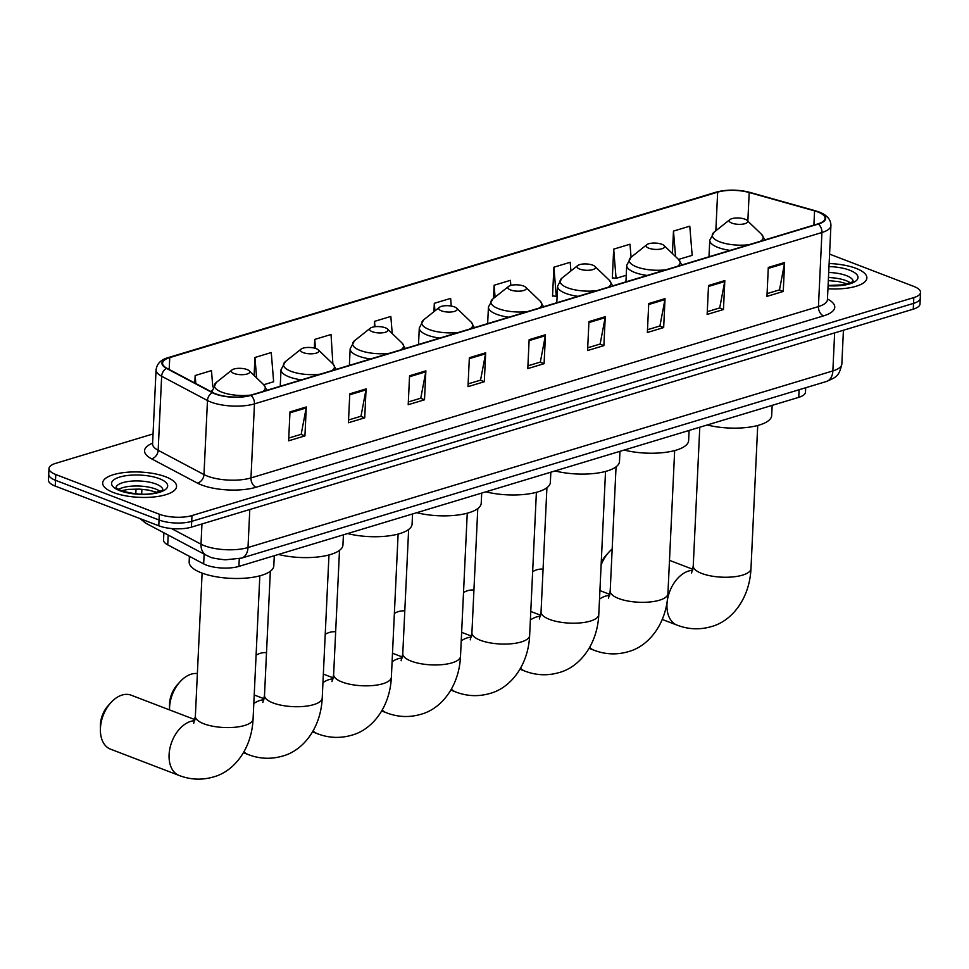 <?xml version="1.0" encoding="UTF-8"?>
<svg xmlns="http://www.w3.org/2000/svg" width="969" height="969" viewBox="0 0 969 969"><rect width="100%" height="100%" fill="white"/><g stroke="black" fill="none" stroke-linecap="round" stroke-linejoin="round"><path stroke-width="1.45" d="M805.699 387.745L805.481 392.166A23.111 7.909 -177.3 0 1 798.747 397.338L238.907 566.393A23.111 7.909 -177.3 0 1 203.66 563.885L167.734 544.857A23.111 7.909 -177.3 0 1 163.543 540.012L163.882 532.78M153.041 433.942L55.73 463.327A23.111 7.909 2.7 0 0 48.995 468.499L48.45 480.079A23.111 7.909 2.7 0 0 55.233 486.087L158.783 525.792A23.111 7.909 2.7 0 0 191.438 527.136L913.27 309.159A23.111 7.909 2.7 0 0 920.005 303.987L920.271 298.198A23.111 7.909 2.7 0 1 913.537 303.382A23.111 7.909 2.7 0 0 920.271 298.198L920.55 292.408A23.111 7.909 2.7 0 0 913.767 286.4L829.573 254.12M48.995 468.499A23.111 7.909 2.7 0 0 55.778 474.519L159.328 514.224A23.111 7.909 2.7 0 0 191.983 515.569L191.705 521.346L913.537 303.382L191.705 521.346A23.111 7.909 2.7 0 1 159.049 520.002A23.111 7.909 2.7 0 0 191.705 521.346L191.438 527.136M55.778 474.519L55.499 480.297L159.049 520.002L55.499 480.297A23.111 7.909 2.7 0 1 48.729 474.289A23.111 7.909 2.7 0 0 55.499 480.297L55.233 486.087M856.015 268.352A36.979 12.645 2.7 0 0 829.125 263.544A36.979 12.645 2.7 0 1 856.015 268.352A36.979 12.645 2.7 0 1 866.867 277.97A36.979 12.645 2.7 0 0 856.015 268.352M165.711 476.809A36.979 12.645 2.7 0 0 125.74 472.375A36.979 12.645 2.7 0 0 102.678 482.937A36.979 12.645 2.7 0 0 113.53 492.567A36.979 12.645 2.7 0 0 153.502 497A36.979 12.645 2.7 0 0 176.564 486.426A36.979 12.645 2.7 0 0 165.711 476.809A36.979 12.645 2.7 0 0 125.74 472.375A36.979 12.645 2.7 0 0 102.678 482.937A36.979 12.645 2.7 0 0 113.53 492.567A36.979 12.645 2.7 0 0 153.502 497A36.979 12.645 2.7 0 0 176.564 486.426A36.979 12.645 2.7 0 0 165.711 476.809M817.848 211.957A24.649 8.43 -177.3 0 1 825.091 218.364A24.649 8.43 -177.3 0 1 817.897 223.887L250.438 395.255A24.649 8.43 -177.3 0 1 212.841 392.578L167.031 368.305A24.649 8.43 -177.3 0 1 162.562 363.133A24.649 8.43 -177.3 0 1 169.745 357.609L717.654 192.153A24.649 8.43 -177.3 0 1 749.194 192.516L814.566 210.879A24.649 8.43 -177.3 0 1 817.848 211.957M818.284 211.823A25.267 8.648 2.7 0 0 814.917 210.709L749.546 192.359A25.267 8.648 2.7 0 0 717.217 191.995L169.309 357.44A25.267 8.648 2.7 0 0 166.523 368.414L212.332 392.675A25.267 8.648 2.7 0 0 250.874 395.413L818.333 224.057A25.267 8.648 2.7 0 0 818.284 211.823M289.985 411.886L288.629 440.81L304.932 435.893L306.301 406.968L289.985 411.886M288.75 438.061L301.177 434.306L306.18 407.937A6.165 4.167 -106.8 0 0 306.301 406.968M300.959 434.366L304.932 435.893M349.785 393.838L348.416 422.763L364.719 417.833L366.088 388.908L349.785 393.838M348.549 420.001L360.977 416.246L365.967 389.889A6.165 4.167 -106.8 0 0 366.088 388.908M360.759 416.319L364.719 417.833M409.572 375.778L408.203 404.703L424.507 399.785L425.875 370.848L409.572 375.778M408.337 401.941L420.764 398.198L425.766 371.83A6.165 4.167 -106.8 0 0 425.875 370.848M420.546 398.259L424.507 399.785M469.359 357.718L467.991 386.655L484.306 381.725L485.663 352.801L469.359 357.718M468.124 383.894L480.551 380.139L485.554 353.782A6.165 4.167 -106.8 0 0 485.663 352.801M480.333 380.211L484.306 381.725M768.308 267.444L766.951 296.381L783.255 291.451L784.611 262.526L768.308 267.444M767.073 293.619L779.5 289.864L784.502 263.507A6.165 4.167 -106.8 0 0 784.611 262.526M779.282 289.937L783.255 291.451M708.521 285.504L707.152 314.428L723.468 309.511L724.824 280.574L708.521 285.504M707.285 311.667L719.713 307.924L724.715 281.555A6.165 4.167 -106.8 0 0 724.824 280.574M719.495 307.985L723.468 309.511M648.733 303.563L647.365 332.488L663.668 327.558L665.037 298.634L648.733 303.563M647.498 329.726L659.925 325.972L664.928 299.615A6.165 4.167 -106.8 0 0 665.037 298.634M659.707 326.044L663.668 327.558M588.946 321.611L587.577 350.536L603.881 345.618L605.25 316.693L588.946 321.611M587.711 347.786L600.138 344.031L605.128 317.675A6.165 4.167 -106.8 0 0 605.25 316.693M599.908 344.092L603.881 345.618M529.147 339.671L527.79 368.595L544.093 363.678L545.462 334.741L529.147 339.671M527.911 365.834L540.339 362.079L545.341 335.722A6.165 4.167 -106.8 0 0 545.462 334.741M540.121 362.152L544.093 363.678M827.938 288.798A36.979 12.645 2.7 0 0 866.867 277.97A36.979 12.645 2.7 0 1 827.938 288.798M191.983 515.569L913.815 297.592A23.111 7.909 2.7 0 0 920.55 292.408M332.864 363.859L331.047 334.499L314.743 339.416L314.331 348.089M263.725 384.741L273.633 381.738L271.259 352.546L254.956 357.476L254.108 375.487M212.792 386.813L211.472 370.606L195.157 375.524L194.805 383.021M510.833 285.419L510.421 280.332L494.117 285.249L493.487 298.428M570.911 270.957L570.208 262.272L553.905 267.202L552.536 296.126L553.178 295.933M631.061 257.233L629.995 244.224L613.692 249.142L612.323 278.079L612.977 277.873M677.488 266.293A25.485 8.709 2.7 0 0 678.518 259.426L692.169 255.356L689.795 226.165L673.479 231.094L672.425 253.563M392.239 333.59L390.834 316.439L374.531 321.369L374.276 326.807M451.251 306.059L450.633 298.391L434.318 303.309L433.93 311.691M434.318 303.309L434.936 310.879M494.117 285.249L495.086 297.156M553.905 267.202L556.279 296.393L557.102 296.139M556.279 296.393L552.548 295.836M613.692 249.142L616.078 278.333L626.24 275.269M616.078 278.333L612.347 277.788M673.479 231.094L675.563 256.591M374.531 321.369L374.967 326.723M314.743 339.416L315.47 348.404M254.956 357.476L256.615 377.898M195.157 375.524L195.811 383.554M601.228 562.662A21.185 13.832 -69 0 1 605.964 555.419L608.774 552.306A28.888 18.859 111 0 0 601.119 564.975M612.178 549.035A28.888 18.859 111 0 0 608.774 552.306M599.956 589.612A28.888 18.859 111 0 0 600.453 590.799M731.91 223.136A9.242 3.161 2.7 0 0 743.429 224.033A9.242 3.161 2.7 0 0 747.087 220.423A9.242 3.161 2.7 0 0 744.955 219.188A9.242 3.161 2.7 0 0 729.887 219.612A9.242 3.161 2.7 0 0 731.91 223.136M707.225 424.979A42.382 14.499 2.7 0 0 749.74 427.099A42.382 14.499 2.7 0 0 771.687 415.531L772.172 405.369M543.076 569.191A28.888 18.859 111 0 0 536.923 569.772A28.888 18.859 111 0 0 532.647 571.649M648.855 248.209A9.242 3.161 2.7 0 0 660.374 249.118A9.242 3.161 2.7 0 0 664.031 245.496A9.242 3.161 2.7 0 0 661.9 244.273A9.242 3.161 2.7 0 0 646.832 244.685A9.242 3.161 2.7 0 0 648.855 248.209M624.169 450.064A42.382 14.499 2.7 0 0 666.684 452.184A42.382 14.499 2.7 0 0 688.632 440.604L689.116 430.442M473.938 590.06A28.888 18.859 111 0 0 467.785 590.654A28.888 18.859 111 0 0 463.509 592.531M579.716 269.091A9.242 3.161 2.7 0 0 591.235 269.988A9.242 3.161 2.7 0 0 594.893 266.378A9.242 3.161 2.7 0 0 592.762 265.155A9.242 3.161 2.7 0 0 577.694 265.567A9.242 3.161 2.7 0 0 579.716 269.091M555.031 470.934A42.382 14.499 2.7 0 0 597.546 473.054A42.382 14.499 2.7 0 0 619.494 461.486L619.978 451.324M404.788 610.942A28.888 18.859 111 0 0 398.647 611.524A28.888 18.859 111 0 0 394.371 613.401M510.578 289.973A9.242 3.161 2.7 0 0 522.097 290.87A9.242 3.161 2.7 0 0 525.755 287.26A9.242 3.161 2.7 0 0 523.623 286.025A9.242 3.161 2.7 0 0 508.555 286.449A9.242 3.161 2.7 0 0 510.578 289.973M485.893 491.816A42.382 14.499 2.7 0 0 528.408 493.936A42.382 14.499 2.7 0 0 550.356 482.368L550.84 472.206M335.649 631.824A28.888 18.859 111 0 0 329.508 632.406A28.888 18.859 111 0 0 325.233 634.283M441.44 310.843A9.242 3.161 2.7 0 0 452.959 311.752A9.242 3.161 2.7 0 0 456.617 308.13A9.242 3.161 2.7 0 0 454.485 306.907A9.242 3.161 2.7 0 0 439.417 307.318A9.242 3.161 2.7 0 0 441.44 310.843M416.755 512.698A42.382 14.499 2.7 0 0 459.27 514.818A42.382 14.499 2.7 0 0 481.218 503.238L481.702 493.076M266.511 652.694A28.888 18.859 111 0 0 260.37 653.288A28.888 18.859 111 0 0 256.095 655.165M372.302 331.725A9.242 3.161 2.7 0 0 383.821 332.621A9.242 3.161 2.7 0 0 387.479 329.012A9.242 3.161 2.7 0 0 385.347 327.788A9.242 3.161 2.7 0 0 370.279 328.2A9.242 3.161 2.7 0 0 372.302 331.725M347.617 533.568A42.382 14.499 2.7 0 0 390.132 535.687A42.382 14.499 2.7 0 0 412.079 524.12L412.564 513.958M169.527 709.151L169.527 704.96A21.185 13.832 -69 0 1 177.218 684.889L180.028 681.776A28.888 18.859 111 0 0 169.527 709.151A28.888 18.859 111 0 0 169.539 709.902M197.373 673.576A28.888 18.859 111 0 0 191.232 674.158A28.888 18.859 111 0 0 180.028 681.776M303.164 352.607A9.242 3.161 2.7 0 0 314.683 353.503A9.242 3.161 2.7 0 0 318.341 349.894A9.242 3.161 2.7 0 0 316.209 348.658A9.242 3.161 2.7 0 0 301.141 349.082A9.242 3.161 2.7 0 0 303.164 352.607M278.478 554.45A42.382 14.499 2.7 0 0 320.993 556.569A42.382 14.499 2.7 0 0 342.941 545.002L343.426 534.84M100.388 730.032L100.376 725.842A21.185 13.832 -69 0 1 108.08 705.759L110.878 702.646A28.888 18.859 111 0 0 100.388 730.032A28.888 18.859 111 0 0 110.466 749.134L179.132 775.466A28.888 18.859 -69 0 1 169.95 748.177A28.888 18.859 -69 0 1 190.76 721.372A28.888 18.859 -69 0 1 194.745 720.682M194.975 719.652L131.154 695.185A28.888 18.859 111 0 0 122.082 695.039A28.888 18.859 111 0 0 110.878 702.646M234.026 373.477A9.242 3.161 2.7 0 0 245.545 374.385A9.242 3.161 2.7 0 0 249.203 370.764A9.242 3.161 2.7 0 0 247.071 369.54A9.242 3.161 2.7 0 0 232.003 369.952A9.242 3.161 2.7 0 0 234.026 373.477M189.403 556.339L189.149 561.887A42.382 14.499 2.7 0 0 201.576 572.909A42.382 14.499 2.7 0 0 247.386 577.984A42.382 14.499 2.7 0 0 273.803 565.872L274.288 555.709M799.11 389.744L798.747 397.338M168.194 535.07L167.734 544.857M204.132 554.098L203.66 563.885M239.27 558.713L238.907 566.393M171.44 528.529L201.007 544.19A30.814 10.538 2.7 0 0 204.459 545.741A30.814 10.538 2.7 0 0 248.003 547.533L832.856 370.921A30.814 10.538 2.7 0 0 841.843 364.017C839.009 376.566 836.259 377.147 826.412 381.495L241.547 558.108A15.407 10.417 73.2 0 0 248.003 547.533L249.796 509.512M834.648 332.9L832.856 370.921A15.407 10.417 73.2 0 1 826.412 381.495M201.952 523.963L201.007 544.19A15.407 11.713 117.9 0 0 206.385 555.298L146.198 523.417L139.827 518.524M913.27 309.159L913.815 297.592M158.783 525.792L159.328 514.224M141.68 494.081L141.898 489.26M142.298 519.469A15.407 11.713 117.9 0 0 146.198 523.417M827.453 298.997A38.518 13.178 -177.3 0 1 823.553 315.882L256.082 487.237A7.704 5.208 73.2 0 1 250.971 477.923L818.442 306.567A30.814 10.538 2.7 0 0 827.429 299.651L827.26 300.56M256.082 487.237A38.518 13.178 -177.3 0 1 201.661 484.997A38.518 13.178 -177.3 0 1 197.337 483.059L151.527 458.797A38.518 13.178 -177.3 0 1 152.605 443.184M207.439 476.13A30.814 10.538 2.7 0 0 250.971 477.923L254.472 403.867A30.814 10.538 -177.3 0 1 207.475 400.524L161.653 376.251A30.814 10.538 -177.3 0 1 156.07 369.783L152.581 443.838A30.814 10.538 2.7 0 0 158.165 450.306L203.975 474.58A30.814 10.538 2.7 0 0 207.439 476.13M818.333 224.057A7.704 5.208 -106.8 0 1 821.93 232.512A30.814 10.538 -177.3 0 0 830.917 225.595C830.942 219.588 827.041 215.07 819.193 212.029L815.438 210.794A7.704 4.046 105.7 0 0 814.917 210.709M815.438 210.794L750.067 192.431C738.233 189.452 726.932 189.355 716.188 192.141A7.704 5.208 73.2 0 1 717.217 191.995M169.309 357.44A7.704 5.208 -106.8 0 0 168.279 357.597C161.024 359.572 156.954 363.641 156.07 369.783M166.523 368.414A7.704 5.862 117.9 0 0 161.653 376.251L158.165 450.306A7.704 5.862 -62.1 0 1 151.527 458.797M212.332 392.675A7.704 5.862 117.9 0 0 207.475 400.524L203.975 474.58A7.704 5.862 -62.1 0 1 197.337 483.059M250.874 395.413A7.704 5.208 73.2 0 1 254.472 403.867L821.93 232.512L818.442 306.567A7.704 5.208 73.2 0 0 823.553 315.882M169.745 357.609L169.187 369.455M814.566 210.879L813.887 225.099M749.194 192.516L747.85 221.15M717.654 192.153L715.837 230.779M529.11 340.628L545.341 335.722M588.898 322.568L605.128 317.675M648.685 304.52L664.928 299.615M708.472 286.461L724.715 281.555M768.26 268.413L784.502 263.507M469.311 358.687L485.554 353.782M409.524 376.735L425.766 371.83M349.736 394.795L365.967 389.889M289.949 412.842L306.18 407.937M850.528 282.96A23.486 8.031 2.7 0 0 846.046 280.635A23.486 8.031 2.7 0 0 828.471 277.558M853.18 281.373A23.486 8.031 2.7 0 0 846.288 275.571A23.486 8.031 2.7 0 0 828.701 272.495M828.083 285.758A28.101 9.617 2.7 0 0 855.506 281.264A28.101 9.617 2.7 0 0 849.752 270.242A28.101 9.617 2.7 0 0 828.979 266.572M757.722 425.488L750.975 568.646A28.888 9.884 -177.3 0 1 742.545 575.126A28.888 9.884 -177.3 0 1 701.726 573.442A28.888 9.884 -177.3 0 1 693.247 565.92L691.575 573.018M750.975 568.646C749.57 599.048 731.583 621.347 711.125 626.664C699.679 629.947 688.305 629.438 677.028 625.114A28.888 18.859 -69 0 1 667.835 597.837A28.888 18.859 -69 0 1 688.644 571.02A28.888 18.859 -69 0 1 692.629 570.341M708.981 256.785L709.768 240.215L714.153 232.112A25.485 8.709 2.7 0 0 719.737 241.826A25.485 8.709 2.7 0 0 749.037 244.685M760.544 241.208A25.485 8.709 2.7 0 0 761.573 234.353L747.087 220.423M709.768 240.215A27.738 9.484 2.7 0 0 717.908 247.422A27.738 9.484 2.7 0 0 730.202 250.377M674.666 450.561L667.92 593.731A28.888 9.884 -177.3 0 1 659.489 600.199A28.888 9.884 -177.3 0 1 618.67 598.515A28.888 9.884 -177.3 0 1 610.191 591.005L608.52 598.103M599.508 599.133A28.888 18.859 -69 0 1 605.589 596.105A28.888 18.859 -69 0 1 609.574 595.414M667.92 593.731C666.515 624.133 648.527 646.432 628.069 651.737C616.623 655.032 605.25 654.511 593.973 650.199A28.888 18.859 -69 0 1 589.685 647.449M625.938 281.858L626.713 265.288L631.11 257.197A25.485 8.709 2.7 0 0 636.681 266.911A25.485 8.709 2.7 0 0 665.994 269.77M626.713 265.288A27.738 9.484 2.7 0 0 634.852 272.507A27.738 9.484 2.7 0 0 647.147 275.45M605.528 471.443L598.781 614.6A28.888 9.884 -177.3 0 1 590.351 621.081A28.888 9.884 -177.3 0 1 549.532 619.397A28.888 9.884 -177.3 0 1 541.053 611.887L539.382 618.985M530.37 620.015A28.888 18.859 -69 0 1 536.451 616.974A28.888 18.859 -69 0 1 540.436 616.296M598.781 614.6C597.376 645.003 579.389 667.314 558.931 672.619C547.485 675.902 536.111 675.393 524.835 671.081A28.888 18.859 -69 0 1 520.547 668.331M556.8 302.74L557.575 286.17L561.972 278.079A25.485 8.709 2.7 0 0 567.543 287.793A25.485 8.709 2.7 0 0 596.843 290.639M608.35 287.175A25.485 8.709 2.7 0 0 609.38 280.307L594.893 266.378M557.575 286.17A27.738 9.484 2.7 0 0 565.714 293.377A27.738 9.484 2.7 0 0 578.008 296.332M536.39 492.325L529.643 635.482A28.888 9.884 -177.3 0 1 521.213 641.962A28.888 9.884 -177.3 0 1 480.394 640.279A28.888 9.884 -177.3 0 1 471.915 632.757L470.244 639.855M461.232 640.884A28.888 18.859 -69 0 1 467.312 637.856A28.888 18.859 -69 0 1 471.297 637.178M529.643 635.482C528.238 665.885 510.251 688.184 489.793 693.501C478.347 696.784 466.973 696.275 455.684 691.951A28.888 18.859 -69 0 1 451.409 689.213M487.649 323.622L488.437 307.04L492.821 298.949A25.485 8.709 2.7 0 0 498.405 308.663A25.485 8.709 2.7 0 0 527.705 311.521M539.212 308.045A25.485 8.709 2.7 0 0 540.242 301.189L525.755 287.26M488.437 307.04A27.738 9.484 2.7 0 0 496.576 314.259A27.738 9.484 2.7 0 0 508.87 317.214M467.252 513.195L460.505 656.364A28.888 9.884 -177.3 0 1 452.075 662.832A28.888 9.884 -177.3 0 1 411.256 661.149A28.888 9.884 -177.3 0 1 402.777 653.639L401.105 660.737M392.094 661.766A28.888 18.859 -69 0 1 398.174 658.738A28.888 18.859 -69 0 1 402.159 658.048M460.505 656.364C459.1 686.767 441.113 709.066 420.655 714.371C409.209 717.666 397.835 717.145 386.546 712.833A28.888 18.859 -69 0 1 382.258 710.083M418.511 344.492L419.298 327.922L423.683 319.831A25.485 8.709 2.7 0 0 429.267 329.545A25.485 8.709 2.7 0 0 458.567 332.403M470.074 328.927A25.485 8.709 2.7 0 0 471.104 322.059L456.617 308.13M419.298 327.922A27.738 9.484 2.7 0 0 427.438 335.141A27.738 9.484 2.7 0 0 439.732 338.084M398.114 534.076L391.367 677.234A28.888 9.884 -177.3 0 1 382.937 683.714A28.888 9.884 -177.3 0 1 342.118 682.031A28.888 9.884 -177.3 0 1 333.639 674.521L331.967 681.619M322.956 682.648A28.888 18.859 -69 0 1 329.036 679.608A28.888 18.859 -69 0 1 333.021 678.93M391.367 677.234C389.962 707.636 371.975 729.948 351.517 735.253C340.071 738.535 328.697 738.027 317.408 733.715A28.888 18.859 -69 0 1 313.12 730.965M349.373 365.374L350.16 348.804L354.545 340.713A25.485 8.709 2.7 0 0 360.129 350.427A25.485 8.709 2.7 0 0 389.429 353.273M400.936 349.809A25.485 8.709 2.7 0 0 401.965 342.941L387.479 329.012M350.16 348.804A27.738 9.484 2.7 0 0 358.3 356.011A27.738 9.484 2.7 0 0 370.594 358.966M328.976 554.958L322.217 698.116A28.888 9.884 -177.3 0 1 313.799 704.596A28.888 9.884 -177.3 0 1 272.979 702.913A28.888 9.884 -177.3 0 1 264.501 695.391L262.829 702.489M253.817 703.518A28.888 18.859 -69 0 1 259.898 700.49A28.888 18.859 -69 0 1 263.883 699.812M322.217 698.116C320.824 728.518 302.837 750.818 282.379 756.135C270.932 759.417 259.559 758.909 248.27 754.585A28.888 18.859 -69 0 1 243.982 751.847M280.235 386.256L281.022 369.673L285.407 361.582A25.485 8.709 2.7 0 0 290.991 371.297A25.485 8.709 2.7 0 0 320.291 374.155M331.798 370.679A25.485 8.709 2.7 0 0 332.827 363.823L318.341 349.894M281.022 369.673A27.738 9.484 2.7 0 0 289.162 376.893A27.738 9.484 2.7 0 0 301.444 379.848M259.837 575.828L253.079 718.998A28.888 9.884 -177.3 0 1 244.66 725.466A28.888 9.884 -177.3 0 1 203.841 723.782A28.888 9.884 -177.3 0 1 195.363 716.273L193.691 723.371M211.811 392.033L216.269 382.464A25.485 8.709 2.7 0 0 221.853 392.179A25.485 8.709 2.7 0 0 251.153 395.037M262.66 391.561A25.485 8.709 2.7 0 0 263.677 384.693L249.203 370.764M211.884 390.555A27.738 9.484 2.7 0 0 212.235 392.251M160.224 491.416A23.486 8.031 2.7 0 0 155.743 489.079A23.486 8.031 2.7 0 0 118.472 489.442M162.877 489.817A23.486 8.031 2.7 0 0 155.985 484.015A23.486 8.031 2.7 0 0 131.021 481.169A23.486 8.031 2.7 0 0 115.989 487.613M119.793 490.665A28.101 9.617 2.7 0 0 159.497 492.3A28.101 9.617 2.7 0 0 159.449 478.698A28.101 9.617 2.7 0 0 119.744 477.063A28.101 9.617 2.7 0 0 119.793 490.665M241.547 558.108L225.268 559.828C215.808 558.738 210.648 557.732 209.813 556.848L206.385 555.298M841.843 364.017L843.43 330.247M135.793 493.778L136.023 489.018M716.188 192.141L168.279 357.597M830.917 225.595L827.429 299.651M152.581 443.838L152.654 444.759M853.18 281.676L843.72 284.813L828.095 285.48M847.633 283.953L838.585 281.591L828.325 280.598M677.028 625.114L662.311 619.482M764.892 239.9L761.573 234.353M729.887 219.612L714.153 232.112M692.859 569.3L669.494 560.348M699.788 427.22L693.247 565.92M593.973 650.199L589.152 648.358M664.031 245.496L678.518 259.426L681.837 264.985M646.832 244.685L631.11 257.197M609.804 594.385L599.908 590.593M616.054 466.852L610.191 591.005M524.835 671.081L520.014 669.228M612.699 285.855L609.38 280.307M577.694 265.567L561.972 278.079M540.666 615.267L530.77 611.463M546.916 487.722L541.053 611.887M455.684 691.951L450.876 690.11M543.561 306.737L540.242 301.189M508.555 286.449L492.821 298.949M471.528 636.136L461.632 632.345M477.778 508.604L471.915 632.757M386.546 712.833L381.738 710.992M474.422 327.619L471.104 322.059M439.417 307.318L423.683 319.831M402.389 657.018L392.493 653.227M408.639 529.486L402.777 653.639M317.408 733.715L312.599 731.861M405.284 348.489L401.965 342.941M370.279 328.2L354.545 340.713M333.251 677.9L323.355 674.097M339.501 550.356L333.639 674.521M248.27 754.585L243.461 752.743M336.146 369.371L332.827 363.823M301.141 349.082L285.407 361.582M264.113 698.77L254.217 694.979M270.351 571.238L264.501 695.391M253.079 718.998C251.686 749.4 233.699 771.699 213.241 777.005C201.794 780.299 190.421 779.779 179.132 775.466M267.008 390.253L263.677 384.693M232.003 369.952L216.269 382.464M202.109 573.115L195.363 716.273M162.877 490.132L153.417 493.269C144.865 495.183 134.146 494.323 121.246 490.689L115.953 487.916M157.329 492.409L148.281 490.048L139.354 489.103L128.538 489.381L121.27 490.702"/></g></svg>
